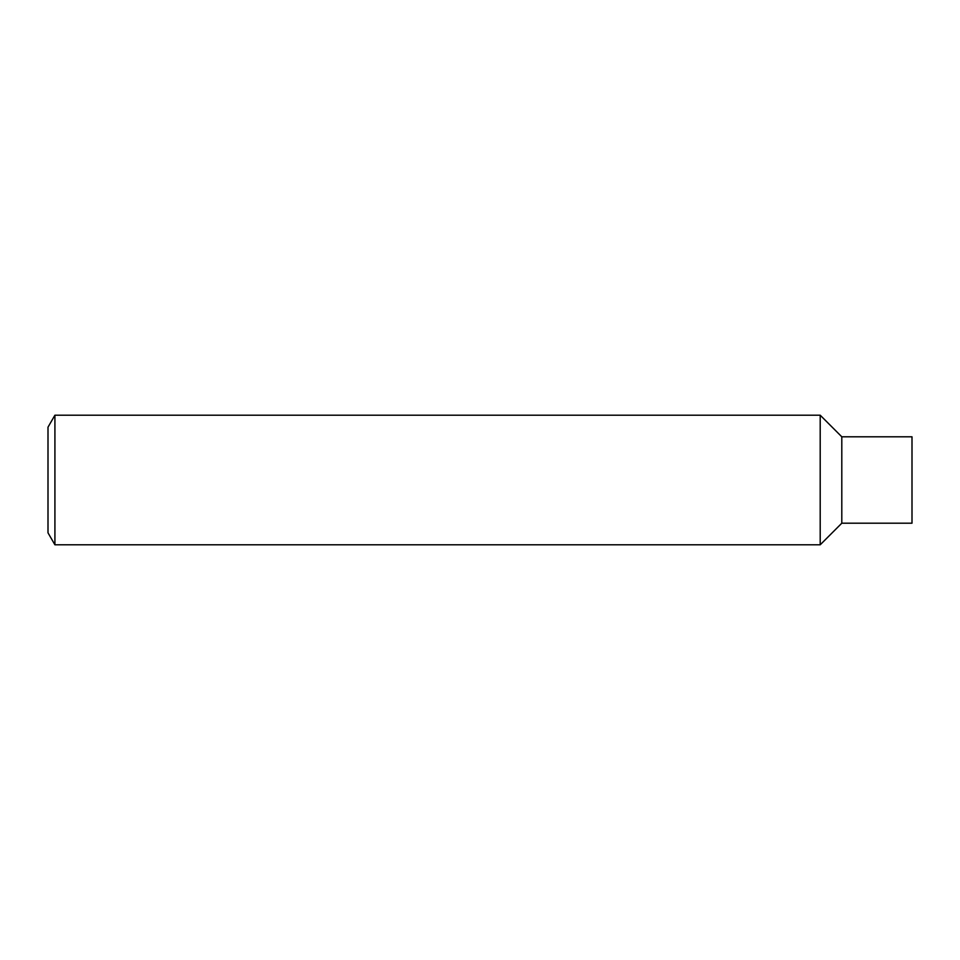 <?xml version="1.0" encoding="UTF-8"?>
<svg xmlns="http://www.w3.org/2000/svg" width="960" height="960" viewBox="0 0 960 960"><rect width="100%" height="100%" fill="white"/><g stroke="black" fill="none" stroke-linecap="round" stroke-linejoin="round"><path stroke-width="1.44" d="M841.8 436.8L841.8 523.2L912 523.2L912 436.8L841.8 436.8L820.2 415.2L54.912 415.2L54.912 544.8L820.2 544.8L820.2 415.2M841.8 523.2L820.2 544.8M54.912 544.8L48 532.824L48 427.176L54.912 415.2"/></g></svg>
